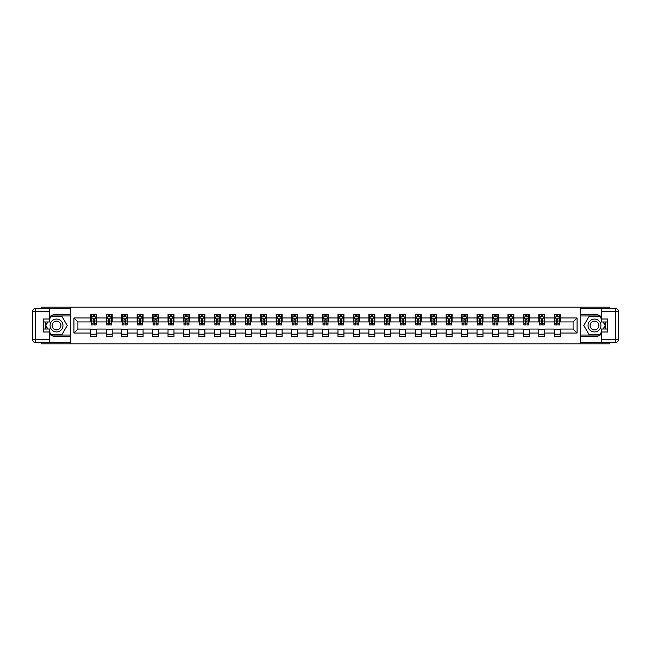 <?xml version="1.0" encoding="UTF-8"?>
<svg xmlns="http://www.w3.org/2000/svg" width="651" height="651" viewBox="0 0 651 651"><rect width="100%" height="100%" fill="white"/><g stroke="black" fill="none" stroke-linecap="round" stroke-linejoin="round"><path stroke-width="0.98" d="M41.168 342.483L41.168 343.826L609.832 343.826L609.832 342.483M609.832 308.517L609.832 307.174L580.318 307.174L580.318 343.826M580.318 307.174L41.168 307.174L41.168 308.517M70.682 343.826L70.682 307.174M560.218 317.973L560.218 314.36L554.278 314.36L554.278 317.973L544.765 317.973L544.765 314.36L538.825 314.36L538.825 317.973L529.32 317.973L529.32 314.36L523.371 314.36L523.371 317.973L513.867 317.973L513.867 314.36L507.926 314.36L507.926 317.973L498.414 317.973L498.414 314.36L492.473 314.36L492.473 317.973L482.969 317.973L482.969 314.36L477.028 314.36L477.028 317.973L467.516 317.973L467.516 314.36L461.575 314.36L461.575 317.973L452.071 317.973L452.071 314.36L446.13 314.36L446.13 317.973L436.618 317.973L436.618 314.36L430.677 314.36L430.677 317.973L421.173 317.973L421.173 314.36L415.224 314.36L415.224 317.973L405.719 317.973L405.719 314.36L399.779 314.36L399.779 317.973L390.266 317.973L390.266 314.36L384.326 314.36L384.326 317.973L374.821 317.973L374.821 314.36L368.881 314.36L368.881 317.973L359.368 317.973L359.368 314.36L353.428 314.36L353.428 317.973L343.923 317.973L343.923 314.36L337.975 314.36L337.975 317.973L328.47 317.973L328.47 314.36L322.53 314.36L322.53 317.973L313.025 317.973L313.025 314.36L307.077 314.36L307.077 317.973L297.572 317.973L297.572 314.36L291.632 314.36L291.632 317.973L282.119 317.973L282.119 314.36L276.179 314.36L276.179 317.973L266.674 317.973L266.674 314.36L260.734 314.36L260.734 317.973L251.221 317.973L251.221 314.36L245.281 314.36L245.281 317.973L235.776 317.973L235.776 314.36L229.827 314.36L229.827 317.973L220.323 317.973L220.323 314.36L214.382 314.36L214.382 317.973L204.87 317.973L204.87 314.36L198.929 314.36L198.929 317.973L189.425 317.973L189.425 314.36L183.484 314.36L183.484 317.973L173.972 317.973L173.972 314.36L168.031 314.36L168.031 317.973L158.527 317.973L158.527 314.36L152.586 314.36L152.586 317.973L143.074 317.973L143.074 314.36L137.133 314.36L137.133 317.973L127.629 317.973L127.629 314.36L121.68 314.36L121.68 317.973L112.175 317.973L112.175 314.36L106.235 314.36L106.235 317.973L96.722 317.973L96.722 314.36L90.782 314.36L90.782 317.973L73.945 317.973L73.945 333.027L77.908 329.064L90.782 329.064L90.782 336.64L96.722 336.64L96.722 329.064L106.235 329.064L106.235 336.64L112.175 336.64L112.175 329.064L121.68 329.064L121.68 336.64L127.629 336.64L127.629 329.064L137.133 329.064L137.133 336.64L143.074 336.64L143.074 329.064L152.586 329.064L152.586 336.64L158.527 336.64L158.527 329.064L168.031 329.064L168.031 336.64L173.972 336.64L173.972 329.064L183.484 329.064L183.484 336.64L189.425 336.64L189.425 329.064L198.929 329.064L198.929 336.64L204.87 336.64L204.87 329.064L214.382 329.064L214.382 336.64L220.323 336.64L220.323 329.064L229.827 329.064L229.827 336.64L235.776 336.64L235.776 329.064L245.281 329.064L245.281 336.64L251.221 336.64L251.221 329.064L260.734 329.064L260.734 336.64L266.674 336.64L266.674 329.064L276.179 329.064L276.179 336.64L282.119 336.64L282.119 329.064L291.632 329.064L291.632 336.64L297.572 336.64L297.572 329.064L307.077 329.064L307.077 336.64L313.025 336.64L313.025 329.064L322.53 329.064L322.53 336.64L328.47 336.64L328.47 329.064L337.975 329.064L337.975 336.64L343.923 336.64L343.923 329.064L353.428 329.064L353.428 336.64L359.368 336.64L359.368 329.064L368.881 329.064L368.881 336.64L374.821 336.64L374.821 329.064L384.326 329.064L384.326 336.64L390.266 336.64L390.266 329.064L399.779 329.064L399.779 336.64L405.719 336.64L405.719 329.064L415.224 329.064L415.224 336.64L421.173 336.64L421.173 329.064L430.677 329.064L430.677 336.64L436.618 336.64L436.618 329.064L446.13 329.064L446.13 336.64L452.071 336.64L452.071 329.064L461.575 329.064L461.575 336.64L467.516 336.64L467.516 329.064L477.028 329.064L477.028 336.64L482.969 336.64L482.969 329.064L492.473 329.064L492.473 336.64L498.414 336.64L498.414 329.064L507.926 329.064L507.926 336.64L513.867 336.64L513.867 329.064L523.371 329.064L523.371 336.64L529.32 336.64L529.32 329.064L538.825 329.064L538.825 336.64L544.765 336.64L544.765 329.064L554.278 329.064L554.278 336.64L560.218 336.64L560.218 329.064L573.092 329.064L573.092 321.936L560.218 321.936L560.218 317.973L577.055 317.973L577.055 333.027L560.218 333.027M554.278 333.027L544.765 333.027M538.825 333.027L529.32 333.027M523.371 333.027L513.867 333.027M507.926 333.027L498.414 333.027M492.473 333.027L482.969 333.027M477.028 333.027L467.516 333.027M461.575 333.027L452.071 333.027M446.13 333.027L436.618 333.027M430.677 333.027L421.173 333.027M415.224 333.027L405.719 333.027M399.779 333.027L390.266 333.027M384.326 333.027L374.821 333.027M368.881 333.027L359.368 333.027M353.428 333.027L343.923 333.027M337.975 333.027L328.47 333.027M322.53 333.027L313.025 333.027M307.077 333.027L297.572 333.027M291.632 333.027L282.119 333.027M276.179 333.027L266.674 333.027M260.734 333.027L251.221 333.027M245.281 333.027L235.776 333.027M229.827 333.027L220.323 333.027M214.382 333.027L204.87 333.027M198.929 333.027L189.425 333.027M183.484 333.027L173.972 333.027M168.031 333.027L158.527 333.027M152.586 333.027L143.074 333.027M137.133 333.027L127.629 333.027M121.68 333.027L112.175 333.027M106.235 333.027L96.722 333.027M90.782 333.027L73.945 333.027M554.278 317.973L554.278 321.936L544.765 321.936L544.765 317.973M538.825 317.973L538.825 321.936L529.32 321.936L529.32 317.973M523.371 317.973L523.371 321.936L513.867 321.936L513.867 317.973M507.926 317.973L507.926 321.936L498.414 321.936L498.414 317.973M492.473 317.973L492.473 321.936L482.969 321.936L482.969 317.973M477.028 317.973L477.028 321.936L467.516 321.936L467.516 317.973M461.575 317.973L461.575 321.936L452.071 321.936L452.071 317.973M446.13 317.973L446.13 321.936L436.618 321.936L436.618 317.973M430.677 317.973L430.677 321.936L421.173 321.936L421.173 317.973M415.224 317.973L415.224 321.936L405.719 321.936L405.719 317.973M399.779 317.973L399.779 321.936L390.266 321.936L390.266 317.973M384.326 317.973L384.326 321.936L374.821 321.936L374.821 317.973M368.881 317.973L368.881 321.936L359.368 321.936L359.368 317.973M353.428 317.973L353.428 321.936L343.923 321.936L343.923 317.973M337.975 317.973L337.975 321.936L328.47 321.936L328.47 317.973M322.53 317.973L322.53 321.936L313.025 321.936L313.025 317.973M307.077 317.973L307.077 321.936L297.572 321.936L297.572 317.973M291.632 317.973L291.632 321.936L282.119 321.936L282.119 317.973M276.179 317.973L276.179 321.936L266.674 321.936L266.674 317.973M260.734 317.973L260.734 321.936L251.221 321.936L251.221 317.973M245.281 317.973L245.281 321.936L235.776 321.936L235.776 317.973M229.827 317.973L229.827 321.936L220.323 321.936L220.323 317.973M214.382 317.973L214.382 321.936L204.87 321.936L204.87 317.973M198.929 317.973L198.929 321.936L189.425 321.936L189.425 317.973M183.484 317.973L183.484 321.936L173.972 321.936L173.972 317.973M168.031 317.973L168.031 321.936L158.527 321.936L158.527 317.973M152.586 317.973L152.586 321.936L143.074 321.936L143.074 317.973M137.133 317.973L137.133 321.936L127.629 321.936L127.629 317.973M121.68 317.973L121.68 321.936L112.175 321.936L112.175 317.973M106.235 317.973L106.235 321.936L96.722 321.936L96.722 317.973M90.782 317.973L90.782 321.936L77.908 321.936L73.945 317.973M77.908 321.936L77.908 329.064M577.055 333.027L573.092 329.064M573.092 321.936L577.055 317.973M90.782 316.834L91.278 316.834M93.158 316.834L94.346 316.834M96.234 316.834L96.722 316.834M90.782 321.838L91.278 321.838M93.158 321.838L94.346 321.838M96.234 321.838L96.722 321.838M90.782 329.162L96.722 329.162M90.782 334.166L96.722 334.166M106.235 329.162L112.175 329.162M106.235 334.166L112.175 334.166M106.235 316.834L106.731 316.834M108.611 316.834L109.799 316.834M111.679 316.834L112.175 316.834M106.235 321.838L106.731 321.838M108.611 321.838L109.799 321.838M111.679 321.838L112.175 321.838M121.68 329.162L127.629 329.162M121.68 334.166L127.629 334.166M121.68 316.834L122.176 316.834M124.056 316.834L125.244 316.834M127.132 316.834L127.629 316.834M121.68 321.838L122.176 321.838M124.056 321.838L125.244 321.838M127.132 321.838L127.629 321.838M137.133 329.162L143.074 329.162M137.133 334.166L143.074 334.166M137.133 316.834L137.63 316.834M139.509 316.834L140.697 316.834M142.577 316.834L143.074 316.834M137.133 321.838L137.63 321.838M139.509 321.838L140.697 321.838M142.577 321.838L143.074 321.838M152.586 329.162L158.527 329.162M152.586 334.166L158.527 334.166M152.586 316.834L153.075 316.834M154.962 316.834L156.15 316.834M158.03 316.834L158.527 316.834M152.586 321.838L153.075 321.838M154.962 321.838L156.15 321.838M158.03 321.838L158.527 321.838M168.031 329.162L173.972 329.162M168.031 334.166L173.972 334.166M168.031 316.834L168.528 316.834M170.407 316.834L171.595 316.834M173.475 316.834L173.972 316.834M168.031 321.838L168.528 321.838M170.407 321.838L171.595 321.838M173.475 321.838L173.972 321.838M183.484 329.162L189.425 329.162M183.484 334.166L189.425 334.166M183.484 316.834L183.981 316.834M185.861 316.834L187.049 316.834M188.928 316.834L189.425 316.834M183.484 321.838L183.981 321.838M185.861 321.838L187.049 321.838M188.928 321.838L189.425 321.838M198.929 329.162L204.87 329.162M198.929 334.166L204.87 334.166M198.929 316.834L199.426 316.834M201.305 316.834L202.494 316.834M204.381 316.834L204.87 316.834M198.929 321.838L199.426 321.838M201.305 321.838L202.494 321.838M204.381 321.838L204.87 321.838M214.382 329.162L220.323 329.162M214.382 334.166L220.323 334.166M214.382 316.834L214.879 316.834M216.759 316.834L217.947 316.834M219.826 316.834L220.323 316.834M214.382 321.838L214.879 321.838M216.759 321.838L217.947 321.838M219.826 321.838L220.323 321.838M229.827 329.162L235.776 329.162M229.827 334.166L235.776 334.166M229.827 316.834L230.324 316.834M232.204 316.834L233.4 316.834M235.28 316.834L235.776 316.834M229.827 321.838L230.324 321.838M232.204 321.838L233.4 321.838M235.28 321.838L235.776 321.838M245.281 329.162L251.221 329.162M245.281 334.166L251.221 334.166M245.281 316.834L245.777 316.834M247.657 316.834L248.845 316.834M250.725 316.834L251.221 316.834M245.281 321.838L245.777 321.838M247.657 321.838L248.845 321.838M250.725 321.838L251.221 321.838M260.734 329.162L266.674 329.162M260.734 334.166L266.674 334.166M260.734 316.834L261.222 316.834M263.11 316.834L264.298 316.834M266.178 316.834L266.674 316.834M260.734 321.838L261.222 321.838M263.11 321.838L264.298 321.838M266.178 321.838L266.674 321.838M276.179 329.162L282.119 329.162M276.179 334.166L282.119 334.166M276.179 316.834L276.675 316.834M278.555 316.834L279.743 316.834M281.631 316.834L282.119 316.834M276.179 321.838L276.675 321.838M278.555 321.838L279.743 321.838M281.631 321.838L282.119 321.838M291.632 329.162L297.572 329.162M291.632 334.166L297.572 334.166M291.632 316.834L292.128 316.834M294.008 316.834L295.196 316.834M297.076 316.834L297.572 316.834M291.632 321.838L292.128 321.838M294.008 321.838L295.196 321.838M297.076 321.838L297.572 321.838M307.077 329.162L313.025 329.162M307.077 334.166L313.025 334.166M307.077 316.834L307.573 316.834M309.453 316.834L310.641 316.834M312.529 316.834L313.025 316.834M307.077 321.838L307.573 321.838M309.453 321.838L310.641 321.838M312.529 321.838L313.025 321.838M322.53 329.162L328.47 329.162M322.53 334.166L328.47 334.166M322.53 316.834L323.026 316.834M324.906 316.834L326.094 316.834M327.974 316.834L328.47 316.834M322.53 321.838L323.026 321.838M324.906 321.838L326.094 321.838M327.974 321.838L328.47 321.838M337.975 329.162L343.923 329.162M337.975 334.166L343.923 334.166M337.975 316.834L338.471 316.834M340.359 316.834L341.547 316.834M343.427 316.834L343.923 316.834M337.975 321.838L338.471 321.838M340.359 321.838L341.547 321.838M343.427 321.838L343.923 321.838M353.428 329.162L359.368 329.162M353.428 334.166L359.368 334.166M353.428 316.834L353.924 316.834M355.804 316.834L356.992 316.834M358.872 316.834L359.368 316.834M353.428 321.838L353.924 321.838M355.804 321.838L356.992 321.838M358.872 321.838L359.368 321.838M368.881 329.162L374.821 329.162M368.881 334.166L374.821 334.166M368.881 316.834L369.369 316.834M371.257 316.834L372.445 316.834M374.325 316.834L374.821 316.834M368.881 321.838L369.369 321.838M371.257 321.838L372.445 321.838M374.325 321.838L374.821 321.838M384.326 329.162L390.266 329.162M384.326 334.166L390.266 334.166M384.326 316.834L384.822 316.834M386.702 316.834L387.89 316.834M389.778 316.834L390.266 316.834M384.326 321.838L384.822 321.838M386.702 321.838L387.89 321.838M389.778 321.838L390.266 321.838M399.779 329.162L405.719 329.162M399.779 334.166L405.719 334.166M399.779 316.834L400.275 316.834M402.155 316.834L403.343 316.834M405.223 316.834L405.719 316.834M399.779 321.838L400.275 321.838M402.155 321.838L403.343 321.838M405.223 321.838L405.719 321.838M415.224 329.162L421.173 329.162M415.224 334.166L421.173 334.166M415.224 316.834L415.72 316.834M417.6 316.834L418.796 316.834M420.676 316.834L421.173 316.834M415.224 321.838L415.72 321.838M417.6 321.838L418.796 321.838M420.676 321.838L421.173 321.838M430.677 329.162L436.618 329.162M430.677 334.166L436.618 334.166M430.677 316.834L431.174 316.834M433.053 316.834L434.241 316.834M436.121 316.834L436.618 316.834M430.677 321.838L431.174 321.838M433.053 321.838L434.241 321.838M436.121 321.838L436.618 321.838M446.13 329.162L452.071 329.162M446.13 334.166L452.071 334.166M446.13 316.834L446.619 316.834M448.506 316.834L449.695 316.834M451.574 316.834L452.071 316.834M446.13 321.838L446.619 321.838M448.506 321.838L449.695 321.838M451.574 321.838L452.071 321.838M461.575 329.162L467.516 329.162M461.575 334.166L467.516 334.166M461.575 316.834L462.072 316.834M463.951 316.834L465.139 316.834M467.019 316.834L467.516 316.834M461.575 321.838L462.072 321.838M463.951 321.838L465.139 321.838M467.019 321.838L467.516 321.838M477.028 329.162L482.969 329.162M477.028 334.166L482.969 334.166M477.028 316.834L477.525 316.834M479.405 316.834L480.593 316.834M482.472 316.834L482.969 316.834M477.028 321.838L477.525 321.838M479.405 321.838L480.593 321.838M482.472 321.838L482.969 321.838M492.473 329.162L498.414 329.162M492.473 334.166L498.414 334.166M492.473 316.834L492.97 316.834M494.85 316.834L496.038 316.834M497.925 316.834L498.414 316.834M492.473 321.838L492.97 321.838M494.85 321.838L496.038 321.838M497.925 321.838L498.414 321.838M507.926 329.162L513.867 329.162M507.926 334.166L513.867 334.166M507.926 316.834L508.423 316.834M510.303 316.834L511.491 316.834M513.37 316.834L513.867 316.834M507.926 321.838L508.423 321.838M510.303 321.838L511.491 321.838M513.37 321.838L513.867 321.838M523.371 329.162L529.32 329.162M523.371 334.166L529.32 334.166M523.371 316.834L523.868 316.834M525.756 316.834L526.944 316.834M528.824 316.834L529.32 316.834M523.371 321.838L523.868 321.838M525.756 321.838L526.944 321.838M528.824 321.838L529.32 321.838M538.825 329.162L544.765 329.162M538.825 334.166L544.765 334.166M538.825 316.834L539.321 316.834M541.201 316.834L542.389 316.834M544.269 316.834L544.765 316.834M538.825 321.838L539.321 321.838M541.201 321.838L542.389 321.838M544.269 321.838L544.765 321.838M554.278 329.162L560.218 329.162M554.278 334.166L560.218 334.166M554.278 316.834L554.766 316.834M556.654 316.834L557.842 316.834M559.722 316.834L560.218 316.834M554.278 321.838L554.766 321.838M556.654 321.838L557.842 321.838M559.722 321.838L560.218 321.838M94.346 315.645L93.158 315.645M96.234 323.661L94.346 323.661L94.346 324.906L96.234 324.906L96.234 318.868L95.241 316.882L92.271 316.882L91.278 318.868L91.278 324.906L93.158 324.906L93.158 323.661L91.278 323.661M91.278 318.868L91.278 314.36M96.234 318.868L96.234 314.36M93.158 316.882L93.158 314.36M94.346 314.36L94.346 316.882M94.346 323.661L94.346 319.608L93.158 319.608L93.158 323.661M59.737 319.926A6.437 6.437 0 0 0 50.941 322.278A6.437 6.437 0 0 0 53.301 331.074A6.437 6.437 0 0 0 62.089 328.722A6.437 6.437 0 0 0 59.737 319.926M58.72 321.684A4.411 4.411 0 0 0 52.698 323.295A4.411 4.411 0 0 0 54.31 329.316A4.411 4.411 0 0 0 60.331 327.705A4.411 4.411 0 0 0 58.72 321.684M49.679 318.819L51.169 316.24L61.861 316.24L67.208 325.5L61.861 334.76L51.169 334.76L49.679 332.181M47.857 329.015L45.822 325.5L47.857 321.985M597.699 319.926A6.437 6.437 0 0 0 588.911 322.278A6.437 6.437 0 0 0 591.263 331.074A6.437 6.437 0 0 0 600.059 328.722A6.437 6.437 0 0 0 597.699 319.926M596.69 321.684A4.411 4.411 0 0 0 590.669 323.295A4.411 4.411 0 0 0 592.28 329.316A4.411 4.411 0 0 0 598.302 327.705A4.411 4.411 0 0 0 596.69 321.684M601.321 332.181L599.831 334.76L589.139 334.76L583.792 325.5L589.139 316.24L599.831 316.24L601.321 318.819M603.143 321.985L605.178 325.5L603.143 329.015M49.679 334.297A11.14 11.14 0 0 0 56.515 336.64L70.577 336.64L70.577 342.483L35.52 342.483A2.97 2.97 0 0 1 32.55 339.513L32.55 311.487A2.97 2.97 0 0 1 35.52 308.517L49.679 308.517L49.679 321.985L43.348 321.985M49.679 308.517L70.577 308.517L70.577 314.36L56.515 314.36A11.14 11.14 0 0 0 49.679 316.703M45.944 321.985A11.14 11.14 0 0 0 45.944 329.015M70.577 336.64L70.577 314.36M43.348 329.015L49.679 329.015L49.679 342.483M49.679 319.014L43.348 319.014L43.348 331.986L49.679 331.986M70.577 315.947L50.998 315.947L49.679 318.225M49.679 332.775L50.998 335.053L70.577 335.053M47.515 321.985L45.48 325.5L47.515 329.015M601.321 316.703A11.14 11.14 0 0 0 594.485 314.36L580.423 314.36L580.423 308.517L615.48 308.517A2.97 2.97 0 0 1 618.45 311.487L618.45 339.513A2.97 2.97 0 0 1 615.48 342.483L601.321 342.483L601.321 329.015L607.652 329.015M601.321 342.483L580.423 342.483L580.423 336.64L594.485 336.64A11.14 11.14 0 0 0 601.321 334.297M605.056 329.015A11.14 11.14 0 0 0 605.056 321.985M580.423 314.36L580.423 336.64M607.652 321.985L601.321 321.985L601.321 308.517M601.321 331.986L607.652 331.986L607.652 319.014L601.321 319.014M580.423 335.053L600.002 335.053L601.321 332.775M601.321 318.225L600.002 315.947L580.423 315.947M603.485 329.015L605.52 325.5L603.485 321.985M109.799 315.645L108.611 315.645M111.679 323.661L109.799 323.661L109.799 324.906L111.679 324.906L111.679 318.868L110.686 316.882L107.716 316.882L106.731 318.868L106.731 324.906L108.611 324.906L108.611 323.661L106.731 323.661M106.731 318.868L106.731 314.36M111.679 318.868L111.679 314.36M108.611 316.882L108.611 314.36M109.799 314.36L109.799 316.882M109.799 323.661L109.799 319.608L108.611 319.608L108.611 323.661M125.244 315.645L124.056 315.645M127.132 323.661L125.244 323.661L125.244 324.906L127.132 324.906L127.132 318.868L126.139 316.882L123.169 316.882L122.176 318.868L122.176 324.906L124.056 324.906L124.056 323.661L122.176 323.661M122.176 318.868L122.176 314.36M127.132 318.868L127.132 314.36M124.056 316.882L124.056 314.36M125.244 314.36L125.244 316.882M125.244 323.661L125.244 319.608L124.056 319.608L124.056 323.661M140.697 315.645L139.509 315.645M142.577 323.661L140.697 323.661L140.697 324.906L142.577 324.906L142.577 318.868L141.593 316.882L138.614 316.882L137.63 318.868L137.63 324.906L139.509 324.906L139.509 323.661L137.63 323.661M137.63 318.868L137.63 314.36M142.577 318.868L142.577 314.36M139.509 316.882L139.509 314.36M140.697 314.36L140.697 316.882M140.697 323.661L140.697 319.608L139.509 319.608L139.509 323.661M156.15 315.645L154.962 315.645M158.03 323.661L156.15 323.661L156.15 324.906L158.03 324.906L158.03 318.868L157.037 316.882L154.067 316.882L153.075 318.868L153.075 324.906L154.962 324.906L154.962 323.661L153.075 323.661M153.075 318.868L153.075 314.36M158.03 318.868L158.03 314.36M154.962 316.882L154.962 314.36M156.15 314.36L156.15 316.882M156.15 323.661L156.15 319.608L154.962 319.608L154.962 323.661M171.595 315.645L170.407 315.645M173.475 323.661L171.595 323.661L171.595 324.906L173.475 324.906L173.475 318.868L172.491 316.882L169.52 316.882L168.528 318.868L168.528 324.906L170.407 324.906L170.407 323.661L168.528 323.661M168.528 318.868L168.528 314.36M173.475 318.868L173.475 314.36M170.407 316.882L170.407 314.36M171.595 314.36L171.595 316.882M171.595 323.661L171.595 319.608L170.407 319.608L170.407 323.661M187.049 315.645L185.861 315.645M188.928 323.661L187.049 323.661L187.049 324.906L188.928 324.906L188.928 318.868L187.936 316.882L184.965 316.882L183.981 318.868L183.981 324.906L185.861 324.906L185.861 323.661L183.981 323.661M183.981 318.868L183.981 314.36M188.928 318.868L188.928 314.36M185.861 316.882L185.861 314.36M187.049 314.36L187.049 316.882M187.049 323.661L187.049 319.608L185.861 319.608L185.861 323.661M202.494 315.645L201.305 315.645M204.381 323.661L202.494 323.661L202.494 324.906L204.381 324.906L204.381 318.868L203.389 316.882L200.418 316.882L199.426 318.868L199.426 324.906L201.305 324.906L201.305 323.661L199.426 323.661M199.426 318.868L199.426 314.36M204.381 318.868L204.381 314.36M201.305 316.882L201.305 314.36M202.494 314.36L202.494 316.882M202.494 323.661L202.494 319.608L201.305 319.608L201.305 323.661M217.947 315.645L216.759 315.645M219.826 323.661L217.947 323.661L217.947 324.906L219.826 324.906L219.826 318.868L218.834 316.882L215.863 316.882L214.879 318.868L214.879 324.906L216.759 324.906L216.759 323.661L214.879 323.661M214.879 318.868L214.879 314.36M219.826 318.868L219.826 314.36M216.759 316.882L216.759 314.36M217.947 314.36L217.947 316.882M217.947 323.661L217.947 319.608L216.759 319.608L216.759 323.661M233.4 315.645L232.204 315.645M235.28 323.661L233.4 323.661L233.4 324.906L235.28 324.906L235.28 318.868L234.287 316.882L231.317 316.882L230.324 318.868L230.324 324.906L232.204 324.906L232.204 323.661L230.324 323.661M230.324 318.868L230.324 314.36M235.28 318.868L235.28 314.36M232.204 316.882L232.204 314.36M233.4 314.36L233.4 316.882M233.4 323.661L233.4 319.608L232.204 319.608L232.204 323.661M248.845 315.645L247.657 315.645M250.725 323.661L248.845 323.661L248.845 324.906L250.725 324.906L250.725 318.868L249.74 316.882L246.77 316.882L245.777 318.868L245.777 324.906L247.657 324.906L247.657 323.661L245.777 323.661M245.777 318.868L245.777 314.36M250.725 318.868L250.725 314.36M247.657 316.882L247.657 314.36M248.845 314.36L248.845 316.882M248.845 323.661L248.845 319.608L247.657 319.608L247.657 323.661M264.298 315.645L263.11 315.645M266.178 323.661L264.298 323.661L264.298 324.906L266.178 324.906L266.178 318.868L265.185 316.882L262.215 316.882L261.222 318.868L261.222 324.906L263.11 324.906L263.11 323.661L261.222 323.661M261.222 318.868L261.222 314.36M266.178 318.868L266.178 314.36M263.11 316.882L263.11 314.36M264.298 314.36L264.298 316.882M264.298 323.661L264.298 319.608L263.11 319.608L263.11 323.661M279.743 315.645L278.555 315.645M281.631 323.661L279.743 323.661L279.743 324.906L281.631 324.906L281.631 318.868L280.638 316.882L277.668 316.882L276.675 318.868L276.675 324.906L278.555 324.906L278.555 323.661L276.675 323.661M276.675 318.868L276.675 314.36M281.631 318.868L281.631 314.36M278.555 316.882L278.555 314.36M279.743 314.36L279.743 316.882M279.743 323.661L279.743 319.608L278.555 319.608L278.555 323.661M295.196 315.645L294.008 315.645M297.076 323.661L295.196 323.661L295.196 324.906L297.076 324.906L297.076 318.868L296.083 316.882L293.113 316.882L292.128 318.868L292.128 324.906L294.008 324.906L294.008 323.661L292.128 323.661M292.128 318.868L292.128 314.36M297.076 318.868L297.076 314.36M294.008 316.882L294.008 314.36M295.196 314.36L295.196 316.882M295.196 323.661L295.196 319.608L294.008 319.608L294.008 323.661M310.641 315.645L309.453 315.645M312.529 323.661L310.641 323.661L310.641 324.906L312.529 324.906L312.529 318.868L311.536 316.882L308.566 316.882L307.573 318.868L307.573 324.906L309.453 324.906L309.453 323.661L307.573 323.661M307.573 318.868L307.573 314.36M312.529 318.868L312.529 314.36M309.453 316.882L309.453 314.36M310.641 314.36L310.641 316.882M310.641 323.661L310.641 319.608L309.453 319.608L309.453 323.661M326.094 315.645L324.906 315.645M327.974 323.661L326.094 323.661L326.094 324.906L327.974 324.906L327.974 318.868L326.989 316.882L324.011 316.882L323.026 318.868L323.026 324.906L324.906 324.906L324.906 323.661L323.026 323.661M323.026 318.868L323.026 314.36M327.974 318.868L327.974 314.36M324.906 316.882L324.906 314.36M326.094 314.36L326.094 316.882M326.094 323.661L326.094 319.608L324.906 319.608L324.906 323.661M341.547 315.645L340.359 315.645M343.427 323.661L341.547 323.661L341.547 324.906L343.427 324.906L343.427 318.868L342.434 316.882L339.464 316.882L338.471 318.868L338.471 324.906L340.359 324.906L340.359 323.661L338.471 323.661M338.471 318.868L338.471 314.36M343.427 318.868L343.427 314.36M340.359 316.882L340.359 314.36M341.547 314.36L341.547 316.882M341.547 323.661L341.547 319.608L340.359 319.608L340.359 323.661M356.992 315.645L355.804 315.645M358.872 323.661L356.992 323.661L356.992 324.906L358.872 324.906L358.872 318.868L357.887 316.882L354.917 316.882L353.924 318.868L353.924 324.906L355.804 324.906L355.804 323.661L353.924 323.661M353.924 318.868L353.924 314.36M358.872 318.868L358.872 314.36M355.804 316.882L355.804 314.36M356.992 314.36L356.992 316.882M356.992 323.661L356.992 319.608L355.804 319.608L355.804 323.661M372.445 315.645L371.257 315.645M374.325 323.661L372.445 323.661L372.445 324.906L374.325 324.906L374.325 318.868L373.332 316.882L370.362 316.882L369.369 318.868L369.369 324.906L371.257 324.906L371.257 323.661L369.369 323.661M369.369 318.868L369.369 314.36M374.325 318.868L374.325 314.36M371.257 316.882L371.257 314.36M372.445 314.36L372.445 316.882M372.445 323.661L372.445 319.608L371.257 319.608L371.257 323.661M387.89 315.645L386.702 315.645M389.778 323.661L387.89 323.661L387.89 324.906L389.778 324.906L389.778 318.868L388.785 316.882L385.815 316.882L384.822 318.868L384.822 324.906L386.702 324.906L386.702 323.661L384.822 323.661M384.822 318.868L384.822 314.36M389.778 318.868L389.778 314.36M386.702 316.882L386.702 314.36M387.89 314.36L387.89 316.882M387.89 323.661L387.89 319.608L386.702 319.608L386.702 323.661M403.343 315.645L402.155 315.645M405.223 323.661L403.343 323.661L403.343 324.906L405.223 324.906L405.223 318.868L404.23 316.882L401.26 316.882L400.275 318.868L400.275 324.906L402.155 324.906L402.155 323.661L400.275 323.661M400.275 318.868L400.275 314.36M405.223 318.868L405.223 314.36M402.155 316.882L402.155 314.36M403.343 314.36L403.343 316.882M403.343 323.661L403.343 319.608L402.155 319.608L402.155 323.661M418.796 315.645L417.6 315.645M420.676 323.661L418.796 323.661L418.796 324.906L420.676 324.906L420.676 318.868L419.683 316.882L416.713 316.882L415.72 318.868L415.72 324.906L417.6 324.906L417.6 323.661L415.72 323.661M415.72 318.868L415.72 314.36M420.676 318.868L420.676 314.36M417.6 316.882L417.6 314.36M418.796 314.36L418.796 316.882M418.796 323.661L418.796 319.608L417.6 319.608L417.6 323.661M434.241 315.645L433.053 315.645M436.121 323.661L434.241 323.661L434.241 324.906L436.121 324.906L436.121 318.868L435.137 316.882L432.166 316.882L431.174 318.868L431.174 324.906L433.053 324.906L433.053 323.661L431.174 323.661M431.174 318.868L431.174 314.36M436.121 318.868L436.121 314.36M433.053 316.882L433.053 314.36M434.241 314.36L434.241 316.882M434.241 323.661L434.241 319.608L433.053 319.608L433.053 323.661M449.695 315.645L448.506 315.645M451.574 323.661L449.695 323.661L449.695 324.906L451.574 324.906L451.574 318.868L450.582 316.882L447.611 316.882L446.619 318.868L446.619 324.906L448.506 324.906L448.506 323.661L446.619 323.661M446.619 318.868L446.619 314.36M451.574 318.868L451.574 314.36M448.506 316.882L448.506 314.36M449.695 314.36L449.695 316.882M449.695 323.661L449.695 319.608L448.506 319.608L448.506 323.661M465.139 315.645L463.951 315.645M467.019 323.661L465.139 323.661L465.139 324.906L467.019 324.906L467.019 318.868L466.035 316.882L463.064 316.882L462.072 318.868L462.072 324.906L463.951 324.906L463.951 323.661L462.072 323.661M462.072 318.868L462.072 314.36M467.019 318.868L467.019 314.36M463.951 316.882L463.951 314.36M465.139 314.36L465.139 316.882M465.139 323.661L465.139 319.608L463.951 319.608L463.951 323.661M480.593 315.645L479.405 315.645M482.472 323.661L480.593 323.661L480.593 324.906L482.472 324.906L482.472 318.868L481.48 316.882L478.509 316.882L477.525 318.868L477.525 324.906L479.405 324.906L479.405 323.661L477.525 323.661M477.525 318.868L477.525 314.36M482.472 318.868L482.472 314.36M479.405 316.882L479.405 314.36M480.593 314.36L480.593 316.882M480.593 323.661L480.593 319.608L479.405 319.608L479.405 323.661M496.038 315.645L494.85 315.645M497.925 323.661L496.038 323.661L496.038 324.906L497.925 324.906L497.925 318.868L496.933 316.882L493.963 316.882L492.97 318.868L492.97 324.906L494.85 324.906L494.85 323.661L492.97 323.661M492.97 318.868L492.97 314.36M497.925 318.868L497.925 314.36M494.85 316.882L494.85 314.36M496.038 314.36L496.038 316.882M496.038 323.661L496.038 319.608L494.85 319.608L494.85 323.661M511.491 315.645L510.303 315.645M513.37 323.661L511.491 323.661L511.491 324.906L513.37 324.906L513.37 318.868L512.386 316.882L509.407 316.882L508.423 318.868L508.423 324.906L510.303 324.906L510.303 323.661L508.423 323.661M508.423 318.868L508.423 314.36M513.37 318.868L513.37 314.36M510.303 316.882L510.303 314.36M511.491 314.36L511.491 316.882M511.491 323.661L511.491 319.608L510.303 319.608L510.303 323.661M526.944 315.645L525.756 315.645M528.824 323.661L526.944 323.661L526.944 324.906L528.824 324.906L528.824 318.868L527.831 316.882L524.861 316.882L523.868 318.868L523.868 324.906L525.756 324.906L525.756 323.661L523.868 323.661M523.868 318.868L523.868 314.36M528.824 318.868L528.824 314.36M525.756 316.882L525.756 314.36M526.944 314.36L526.944 316.882M526.944 323.661L526.944 319.608L525.756 319.608L525.756 323.661M542.389 315.645L541.201 315.645M544.269 323.661L542.389 323.661L542.389 324.906L544.269 324.906L544.269 318.868L543.284 316.882L540.314 316.882L539.321 318.868L539.321 324.906L541.201 324.906L541.201 323.661L539.321 323.661M539.321 318.868L539.321 314.36M544.269 318.868L544.269 314.36M541.201 316.882L541.201 314.36M542.389 314.36L542.389 316.882M542.389 323.661L542.389 319.608L541.201 319.608L541.201 323.661M557.842 315.645L556.654 315.645M559.722 323.661L557.842 323.661L557.842 324.906L559.722 324.906L559.722 318.868L558.729 316.882L555.759 316.882L554.766 318.868L554.766 324.906L556.654 324.906L556.654 323.661L554.766 323.661M554.766 318.868L554.766 314.36M559.722 318.868L559.722 314.36M556.654 316.882L556.654 314.36M557.842 314.36L557.842 316.882M557.842 323.661L557.842 319.608L556.654 319.608L556.654 323.661M96.21 318.811L91.303 318.811M91.278 317.004L92.206 317.004M95.298 317.004L96.234 317.004M93.158 321.008L91.278 321.008M96.234 321.008L94.346 321.008M94.346 316.272L93.158 316.272M49.679 311.487L35.52 311.487L35.52 339.513L49.679 339.513M32.55 311.487L35.52 311.487L35.52 308.517M35.52 342.483L35.52 339.513L32.55 339.513M601.321 339.513L615.48 339.513L615.48 311.487L601.321 311.487M618.45 339.513L615.48 339.513L615.48 342.483M615.48 308.517L615.48 311.487L618.45 311.487M111.655 318.811L106.756 318.811M106.731 317.004L107.659 317.004M110.751 317.004L111.679 317.004M108.611 321.008L106.731 321.008M111.679 321.008L109.799 321.008M109.799 316.272L108.611 316.272M127.108 318.811L122.201 318.811M122.176 317.004L123.112 317.004M126.196 317.004L127.132 317.004M124.056 321.008L122.176 321.008M127.132 321.008L125.244 321.008M125.244 316.272L124.056 316.272M142.553 318.811L137.654 318.811M137.63 317.004L138.557 317.004M141.649 317.004L142.577 317.004M139.509 321.008L137.63 321.008M142.577 321.008L140.697 321.008M140.697 316.272L139.509 316.272M158.006 318.811L153.099 318.811M153.075 317.004L154.01 317.004M157.094 317.004L158.03 317.004M154.962 321.008L153.075 321.008M158.03 321.008L156.15 321.008M156.15 316.272L154.962 316.272M173.451 318.811L168.552 318.811M168.528 317.004L169.455 317.004M172.548 317.004L173.475 317.004M170.407 321.008L168.528 321.008M173.475 321.008L171.595 321.008M171.595 316.272L170.407 316.272M188.904 318.811L184.005 318.811M183.981 317.004L184.908 317.004M188.001 317.004L188.928 317.004M185.861 321.008L183.981 321.008M188.928 321.008L187.049 321.008M187.049 316.272L185.861 316.272M204.357 318.811L199.45 318.811M199.426 317.004L200.362 317.004M203.446 317.004L204.381 317.004M201.305 321.008L199.426 321.008M204.381 321.008L202.494 321.008M202.494 316.272L201.305 316.272M219.802 318.811L214.903 318.811M214.879 317.004L215.806 317.004M218.899 317.004L219.826 317.004M216.759 321.008L214.879 321.008M219.826 321.008L217.947 321.008M217.947 316.272L216.759 316.272M235.255 318.811L230.348 318.811M230.324 317.004L231.26 317.004M234.344 317.004L235.28 317.004M232.204 321.008L230.324 321.008M235.28 321.008L233.4 321.008M233.4 316.272L232.204 316.272M250.7 318.811L245.801 318.811M245.777 317.004L246.705 317.004M249.797 317.004L250.725 317.004M247.657 321.008L245.777 321.008M250.725 321.008L248.845 321.008M248.845 316.272L247.657 316.272M266.153 318.811L261.246 318.811M261.222 317.004L262.158 317.004M265.25 317.004L266.178 317.004M263.11 321.008L261.222 321.008M266.178 321.008L264.298 321.008M264.298 316.272L263.11 316.272M281.598 318.811L276.699 318.811M276.675 317.004L277.603 317.004M280.695 317.004L281.631 317.004M278.555 321.008L276.675 321.008M281.631 321.008L279.743 321.008M279.743 316.272L278.555 316.272M297.051 318.811L292.153 318.811M292.128 317.004L293.056 317.004M296.148 317.004L297.076 317.004M294.008 321.008L292.128 321.008M297.076 321.008L295.196 321.008M295.196 316.272L294.008 316.272M312.504 318.811L307.597 318.811M307.573 317.004L308.509 317.004M311.593 317.004L312.529 317.004M309.453 321.008L307.573 321.008M312.529 321.008L310.641 321.008M310.641 316.272L309.453 316.272M327.949 318.811L323.051 318.811M323.026 317.004L323.954 317.004M327.046 317.004L327.974 317.004M324.906 321.008L323.026 321.008M327.974 321.008L326.094 321.008M326.094 316.272L324.906 316.272M343.402 318.811L338.496 318.811M338.471 317.004L339.407 317.004M342.491 317.004L343.427 317.004M340.359 321.008L338.471 321.008M343.427 321.008L341.547 321.008M341.547 316.272L340.359 316.272M358.847 318.811L353.949 318.811M353.924 317.004L354.852 317.004M357.944 317.004L358.872 317.004M355.804 321.008L353.924 321.008M358.872 321.008L356.992 321.008M356.992 316.272L355.804 316.272M374.301 318.811L369.402 318.811M369.369 317.004L370.305 317.004M373.397 317.004L374.325 317.004M371.257 321.008L369.369 321.008M374.325 321.008L372.445 321.008M372.445 316.272L371.257 316.272M389.754 318.811L384.847 318.811M384.822 317.004L385.75 317.004M388.842 317.004L389.778 317.004M386.702 321.008L384.822 321.008M389.778 321.008L387.89 321.008M387.89 316.272L386.702 316.272M405.199 318.811L400.3 318.811M400.275 317.004L401.203 317.004M404.295 317.004L405.223 317.004M402.155 321.008L400.275 321.008M405.223 321.008L403.343 321.008M403.343 316.272L402.155 316.272M420.652 318.811L415.745 318.811M415.72 317.004L416.656 317.004M419.74 317.004L420.676 317.004M417.6 321.008L415.72 321.008M420.676 321.008L418.796 321.008M418.796 316.272L417.6 316.272M436.097 318.811L431.198 318.811M431.174 317.004L432.101 317.004M435.193 317.004L436.121 317.004M433.053 321.008L431.174 321.008M436.121 321.008L434.241 321.008M434.241 316.272L433.053 316.272M451.55 318.811L446.643 318.811M446.619 317.004L447.554 317.004M450.638 317.004L451.574 317.004M448.506 321.008L446.619 321.008M451.574 321.008L449.695 321.008M449.695 316.272L448.506 316.272M466.995 318.811L462.096 318.811M462.072 317.004L462.999 317.004M466.092 317.004L467.019 317.004M463.951 321.008L462.072 321.008M467.019 321.008L465.139 321.008M465.139 316.272L463.951 316.272M482.448 318.811L477.549 318.811M477.525 317.004L478.452 317.004M481.545 317.004L482.472 317.004M479.405 321.008L477.525 321.008M482.472 321.008L480.593 321.008M480.593 316.272L479.405 316.272M497.901 318.811L492.994 318.811M492.97 317.004L493.906 317.004M496.99 317.004L497.925 317.004M494.85 321.008L492.97 321.008M497.925 321.008L496.038 321.008M496.038 316.272L494.85 316.272M513.346 318.811L508.447 318.811M508.423 317.004L509.351 317.004M512.443 317.004L513.37 317.004M510.303 321.008L508.423 321.008M513.37 321.008L511.491 321.008M511.491 316.272L510.303 316.272M528.799 318.811L523.892 318.811M523.868 317.004L524.804 317.004M527.888 317.004L528.824 317.004M525.756 321.008L523.868 321.008M528.824 321.008L526.944 321.008M526.944 316.272L525.756 316.272M544.244 318.811L539.345 318.811M539.321 317.004L540.249 317.004M543.341 317.004L544.269 317.004M541.201 321.008L539.321 321.008M544.269 321.008L542.389 321.008M542.389 316.272L541.201 316.272M559.697 318.811L554.79 318.811M554.766 317.004L555.702 317.004M558.794 317.004L559.722 317.004M556.654 321.008L554.766 321.008M559.722 321.008L557.842 321.008M557.842 316.272L556.654 316.272"/></g></svg>
